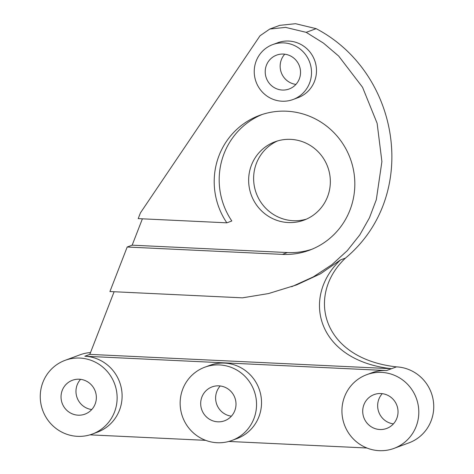 <?xml version="1.0" encoding="UTF-8"?>
<svg xmlns="http://www.w3.org/2000/svg" width="474" height="474" viewBox="0 0 474 474"><rect width="100%" height="100%" fill="white"/><g stroke="black" fill="none" stroke-linecap="round" stroke-linejoin="round"><path stroke-width="0.71" d="M295.93 84.402A18.059 17.609 69.7 0 1 280.158 65.696A18.059 17.609 69.7 0 1 284.756 54.19M300.528 72.895A18.059 17.609 69.7 0 1 289.14 88.993A18.059 17.609 69.7 0 1 265.221 71.219A18.059 17.609 69.7 0 1 276.615 55.12A18.059 17.609 69.7 0 1 300.528 72.895M254.248 70.697A29.275 28.547 69.7 0 1 272.722 44.597A29.275 28.547 69.7 0 1 311.501 73.417A29.275 28.547 69.7 0 1 293.027 99.516A29.275 28.547 69.7 0 1 254.248 70.697M272.722 44.597L277.699 42.755A29.275 28.547 69.7 0 1 316.478 71.574A29.275 28.547 69.7 0 1 298.01 97.674L293.027 99.516M341.95 409.708A39.295 38.317 69.7 0 1 366.74 374.673A39.295 38.317 69.7 0 1 418.791 413.358A39.295 38.317 69.7 0 1 394.001 448.386A39.295 38.317 69.7 0 1 341.95 409.708M262.086 114.507A71.882 70.099 69.7 0 0 219.213 177.62A71.882 70.099 69.7 0 0 231.816 220.985L226.839 222.827L138.207 218.621L140.428 212.885L260.025 35.763L269.795 29.033L279.755 25.347L295.551 23.7L316.146 28.665C400.329 72.723 420.325 195.614 345.481 258.081L340.504 259.924C301.156 296.961 316.431 360.299 391.488 368.713L396.471 366.87A39.295 38.317 69.7 0 1 433.728 407.83A39.295 38.317 69.7 0 1 408.938 442.864L394.001 448.386M366.74 374.673L371.717 372.831A39.295 38.317 69.7 0 1 386.511 370.555L84.834 356.223A39.295 38.317 69.7 0 1 122.091 397.182A39.295 38.317 69.7 0 1 97.3 432.217L92.323 434.06A39.295 38.317 69.7 0 1 40.272 395.375A39.295 38.317 69.7 0 1 65.062 360.347A39.295 38.317 69.7 0 1 117.114 399.025A39.295 38.317 69.7 0 1 92.323 434.06M393.426 423.875A18.059 17.609 69.7 0 1 377.654 405.169A18.059 17.609 69.7 0 1 382.251 393.663M398.024 412.368A18.059 17.609 69.7 0 1 386.636 428.466A18.059 17.609 69.7 0 1 362.717 410.691A18.059 17.609 69.7 0 1 374.105 394.593A18.059 17.609 69.7 0 1 398.024 412.368M65.062 360.347L79.999 354.819A39.295 38.317 69.7 0 1 90.51 352.579M91.749 409.542A18.059 17.609 69.7 0 1 75.976 390.837A18.059 17.609 69.7 0 1 80.574 379.336M96.346 398.041A18.059 17.609 69.7 0 1 84.959 414.14A18.059 17.609 69.7 0 1 61.039 396.365A18.059 17.609 69.7 0 1 72.427 380.267A18.059 17.609 69.7 0 1 96.346 398.041M231.401 416.178A18.059 17.609 69.7 0 1 215.629 397.473A18.059 17.609 69.7 0 1 220.226 385.966M235.999 404.672A18.059 17.609 69.7 0 1 224.611 420.77A18.059 17.609 69.7 0 1 200.692 402.995A18.059 17.609 69.7 0 1 212.085 386.897A18.059 17.609 69.7 0 1 235.999 404.672M180.161 402.023A39.058 38.086 69.7 0 1 204.798 367.202A39.058 38.086 69.7 0 1 256.535 405.649A39.058 38.086 69.7 0 1 231.893 440.464A39.058 38.086 69.7 0 1 180.161 402.023M204.798 367.202L209.781 365.359A39.058 38.086 69.7 0 1 261.512 403.807A39.058 38.086 69.7 0 1 236.87 438.622L231.893 440.464M311.916 249.253A71.882 70.099 69.7 0 1 287.368 252.547L132.169 245.177L142.396 218.816M226.839 222.827A71.882 70.099 69.7 0 1 214.23 179.462A71.882 70.099 69.7 0 1 259.58 115.378A71.882 70.099 69.7 0 1 354.795 186.14A71.882 70.099 69.7 0 1 309.445 250.219A71.882 70.099 69.7 0 1 282.386 254.39L287.368 252.547M306.435 219.124A41.765 40.728 69.7 0 1 253.637 177.175A41.765 40.728 69.7 0 1 277.527 140.95M330.325 182.899A41.765 40.728 69.7 0 1 303.976 220.132A41.765 40.728 69.7 0 1 248.66 179.018A41.765 40.728 69.7 0 1 275.003 141.785A41.765 40.728 69.7 0 1 330.325 182.899M132.169 245.177L127.192 247.019L109.921 291.54L242.439 297.838L268.491 293.572L296.671 284.88L320.495 273.806L340.504 259.924M386.511 370.555L391.488 368.713L89.811 354.38L114.11 291.741M345.481 258.081C306.133 295.118 321.408 358.463 396.471 366.87M127.192 247.019L282.386 254.39M269.795 29.033L285.591 27.385L306.192 32.345L316.146 28.665M306.192 32.345L323.499 43.134L338.703 56.098L362.539 87.263L377.126 123.287L381.908 161.604L376.32 199.667L369.459 217.803L359.796 234.908L347.258 250.681L331.776 264.782L313.278 276.905L291.694 286.723M89.936 434.848L205.651 440.346M228.841 441.448L366.929 448.007M84.834 356.223L89.811 354.38"/></g></svg>
